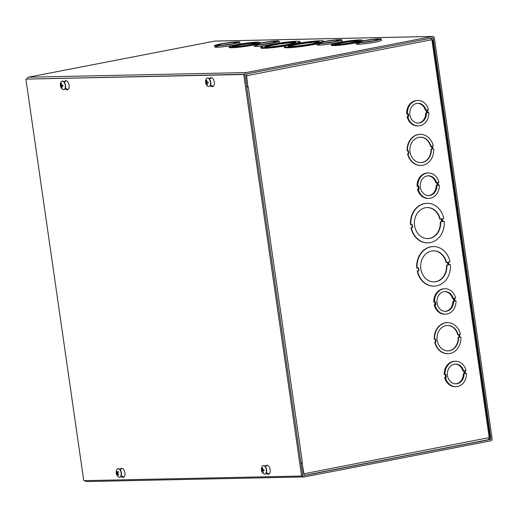 <?xml version="1.0" encoding="UTF-8"?>
<svg xmlns="http://www.w3.org/2000/svg" width="518" height="518" viewBox="0 0 518 518"><rect width="100%" height="100%" fill="white"/><g stroke="black" fill="none" stroke-linecap="round" stroke-linejoin="round"><path stroke-width="0.78" d="M300.932 463.047L302.136 463.021L300.958 463.247L302.719 475.453A1.768 1.489 88.8 0 0 304.442 476.91L490.883 440.799A1.768 1.489 88.8 0 0 492.1 438.772L434.337 37.924A1.768 1.489 88.8 0 0 432.614 36.467L246.173 72.578A1.768 1.489 88.8 0 0 244.956 74.605L246.71 86.804L247.889 86.577L246.374 73.97L432.815 37.859L433.158 38.151L490.922 438.999L490.682 439.406L488.895 439.445M86.61 481.533A1.768 1.489 -91.2 0 1 85.049 480.626M302.136 463.021L304.195 475.518L490.682 439.406M27.104 78.878A1.768 1.489 -91.2 0 1 28.348 77.201L214.789 41.09A1.768 1.489 -91.2 0 1 215.216 41.084M359.065 44.095L357.575 44.289A12.717 0.978 171.8 0 1 356.267 44.049L356.067 42.651A12.717 0.978 171.8 0 1 364.368 40.521A12.717 0.978 171.8 0 1 378.412 38.818L379.927 38.785A12.717 0.978 171.8 0 1 381.235 39.025A12.717 0.978 171.8 0 1 372.928 41.155A12.717 0.978 171.8 0 1 358.883 42.858L357.375 42.89A12.717 0.978 171.8 0 1 356.067 42.651M381.235 39.025L381.436 40.417A12.717 0.978 171.8 0 1 373.128 42.547A12.717 0.978 171.8 0 1 359.084 44.257L358.883 42.858M319.736 44.93L318.246 45.124A12.717 0.978 171.8 0 1 316.938 44.885L316.738 43.486A12.717 0.978 171.8 0 1 325.039 41.356A12.717 0.978 171.8 0 1 339.083 39.653L340.598 39.621A12.717 0.978 171.8 0 1 341.906 39.86A12.717 0.978 171.8 0 1 333.598 41.99A12.717 0.978 171.8 0 1 319.554 43.693L318.046 43.726A12.717 0.978 171.8 0 1 316.738 43.486M341.906 39.86L342.107 41.252A12.717 0.978 171.8 0 1 333.799 43.383A12.717 0.978 171.8 0 1 319.755 45.092L319.554 43.693M256.928 46.264L255.439 46.458A12.717 0.978 171.8 0 1 254.131 46.212L253.93 44.82A12.717 0.978 171.8 0 1 262.231 42.69A12.717 0.978 171.8 0 1 276.275 40.987L277.79 40.954A12.717 0.978 171.8 0 1 279.098 41.194A12.717 0.978 171.8 0 1 270.791 43.324A12.717 0.978 171.8 0 1 256.747 45.027L255.238 45.06A12.717 0.978 171.8 0 1 253.93 44.82M279.098 41.194L279.299 42.586A12.717 0.978 171.8 0 1 277.842 43.272M265.553 45.552A12.717 0.978 171.8 0 1 256.947 46.426L256.747 45.027M217.599 47.099L216.11 47.293A12.717 0.978 171.8 0 1 214.795 47.047L214.594 45.655A12.717 0.978 171.8 0 1 222.902 43.525A12.717 0.978 171.8 0 1 236.946 41.822L238.461 41.79A12.717 0.978 171.8 0 1 239.769 42.029A12.717 0.978 171.8 0 1 231.462 44.16A12.717 0.978 171.8 0 1 217.418 45.862L215.902 45.895A12.717 0.978 171.8 0 1 214.594 45.655M239.769 42.029L239.97 43.421A12.717 0.978 171.8 0 1 231.663 45.552A12.717 0.978 171.8 0 1 217.618 47.261L217.418 45.862M264.795 48.051L263.312 48.323A19.781 1.522 171.8 0 1 260.923 47.947L260.819 47.248A19.781 1.522 171.8 0 1 274.106 43.875A19.781 1.522 171.8 0 1 296.063 41.259L297.578 41.226A19.781 1.522 171.8 0 1 299.974 41.602A19.781 1.522 171.8 0 1 286.687 44.982A19.781 1.522 171.8 0 1 264.73 47.591L263.215 47.624A19.781 1.522 171.8 0 1 260.819 47.248M299.974 41.602L300.077 42.301A19.781 1.522 171.8 0 1 298.005 43.305M286.363 45.746A19.781 1.522 171.8 0 1 264.827 48.291L264.73 47.591M232.543 47.591L231.054 47.785A15.54 1.191 171.8 0 1 229.312 47.494L229.215 46.795A15.54 1.191 171.8 0 1 239.51 44.166A15.54 1.191 171.8 0 1 256.727 42.1L258.236 42.068A15.54 1.191 171.8 0 1 259.978 42.359A15.54 1.191 171.8 0 1 249.676 44.988A15.54 1.191 171.8 0 1 232.465 47.054L230.957 47.086A15.54 1.191 171.8 0 1 229.215 46.795M259.978 42.359L260.081 43.059A15.54 1.191 171.8 0 1 260.081 43.078M253.943 44.917A15.54 1.191 171.8 0 1 232.569 47.753L232.465 47.054M334.68 45.422L333.191 45.616A15.54 1.191 171.8 0 1 331.449 45.325L331.352 44.626A15.54 1.191 171.8 0 1 341.647 41.997A15.54 1.191 171.8 0 1 358.864 39.931L360.373 39.899A15.54 1.191 171.8 0 1 362.114 40.19A15.54 1.191 171.8 0 1 351.819 42.819A15.54 1.191 171.8 0 1 334.602 44.891L334.706 45.584A15.54 1.191 171.8 0 0 356.08 42.748M362.114 40.19L362.218 40.89A15.54 1.191 171.8 0 1 362.218 40.909M288.273 47.552L286.791 47.824A19.781 1.522 171.8 0 1 284.395 47.449L284.298 46.749A19.781 1.522 171.8 0 1 297.585 43.376A19.781 1.522 171.8 0 1 319.541 40.76L321.056 40.728A19.781 1.522 171.8 0 1 323.452 41.103A19.781 1.522 171.8 0 1 321.943 41.932M316.802 43.946A19.781 1.522 171.8 0 1 288.306 47.792L288.202 47.093L289.594 46.821L288.086 46.853L288.183 47.552M317.197 43.143A19.781 1.522 171.8 0 1 288.202 47.093M288.086 46.853L286.694 47.125L286.791 47.824M286.694 47.125A19.781 1.522 171.8 0 1 284.298 46.749M317.515 41.414A15.54 1.191 171.8 0 1 319.256 41.712A15.54 1.191 171.8 0 1 304.047 45.111A15.54 1.191 171.8 0 1 288.494 46.147A15.54 1.191 171.8 0 1 298.789 43.518A15.54 1.191 171.8 0 1 315.999 41.446L318.907 41.149L317.515 41.414L317.618 42.113A15.54 1.191 -8.2 0 1 318.622 42.159M317.398 41.181L317.495 41.874L316.103 42.146A15.54 1.191 -8.2 0 0 301.113 43.849A15.54 1.191 -8.2 0 0 289.225 46.393M315.999 41.446L316.103 42.146M334.602 44.891L335.547 44.703L334.032 44.736L334.136 45.435M334.032 44.736L333.093 44.924L333.191 45.616M333.093 44.924A15.54 1.191 171.8 0 1 331.352 44.626M358.009 40.352A12.717 0.978 171.8 0 1 359.317 40.598A12.717 0.978 171.8 0 1 346.872 43.376A12.717 0.978 171.8 0 1 334.149 44.224A12.717 0.978 171.8 0 1 342.456 42.094A12.717 0.978 171.8 0 1 356.494 40.385L358.948 40.171L358.009 40.352L358.113 41.051A12.717 0.978 -8.2 0 1 358.521 41.064M357.439 40.203L357.537 40.903L356.598 41.084A12.717 0.978 -8.2 0 0 344.794 42.424A12.717 0.978 -8.2 0 0 335.042 44.451M356.494 40.385L356.598 41.084M358.087 40.89L357.537 40.903M255.873 42.521A12.717 0.978 171.8 0 1 257.181 42.761A12.717 0.978 171.8 0 1 244.736 45.545A12.717 0.978 171.8 0 1 232.012 46.393A12.717 0.978 171.8 0 1 240.313 44.263A12.717 0.978 171.8 0 1 254.357 42.554L256.811 42.34L255.873 42.521L255.976 43.221A12.717 0.978 -8.2 0 1 256.384 43.234M230.957 47.086L231.054 47.785M231.896 46.905L231.993 47.604M255.95 43.059L254.461 43.253A12.717 0.978 -8.2 0 0 242.657 44.593A12.717 0.978 -8.2 0 0 232.906 46.62M254.357 42.554L254.461 43.253M255.303 42.372L255.4 43.072M294.036 41.913A15.54 1.191 171.8 0 1 295.778 42.211A15.54 1.191 171.8 0 1 280.568 45.61A15.54 1.191 171.8 0 1 265.015 46.639A15.54 1.191 171.8 0 1 275.311 44.017A15.54 1.191 171.8 0 1 292.528 41.945L295.428 41.647L294.036 41.913L294.14 42.612A15.54 1.191 -8.2 0 1 295.143 42.657M263.215 47.624L263.312 48.323M264.607 47.352L264.711 48.051M294.107 42.372L292.625 42.644A15.54 1.191 -8.2 0 0 277.635 44.347A15.54 1.191 -8.2 0 0 265.747 46.892M292.528 41.945L292.625 42.644M293.92 41.68L294.017 42.372M372.429 41.006A9.887 0.758 -8.2 0 0 365.067 42.068M378.496 39.064L377.557 39.245A9.887 0.758 171.8 0 1 378.438 39.426A9.887 0.758 171.8 0 1 368.758 41.589A9.887 0.758 171.8 0 1 358.864 42.249A9.887 0.758 171.8 0 1 365.171 40.618A9.887 0.758 171.8 0 1 376.042 39.277L378.496 39.064M377.641 39.854L377.557 39.245M376.185 40.249L376.042 39.277M377.117 40.009L376.981 39.096M358.514 44.108L358.314 42.709M357.575 44.289L357.375 42.89M333.1 41.841A9.887 0.758 -8.2 0 0 325.738 42.903M339.167 39.899L338.228 40.08A9.887 0.758 171.8 0 1 339.109 40.262A9.887 0.758 171.8 0 1 329.429 42.424A9.887 0.758 171.8 0 1 319.528 43.085A9.887 0.758 171.8 0 1 325.841 41.453A9.887 0.758 171.8 0 1 336.713 40.113L339.167 39.899M338.312 40.689L338.228 40.08M336.849 41.084L336.713 40.113M337.781 40.844L337.652 39.931M319.185 44.937L318.984 43.544M318.246 45.124L318.046 43.726M270.292 43.175A9.887 0.758 -8.2 0 0 262.93 44.237M276.359 41.233L275.421 41.414A9.887 0.758 171.8 0 1 276.301 41.595A9.887 0.758 171.8 0 1 266.621 43.758A9.887 0.758 171.8 0 1 256.727 44.418A9.887 0.758 171.8 0 1 263.034 42.787A9.887 0.758 171.8 0 1 273.905 41.446L276.359 41.233M275.505 42.023L275.421 41.414M274.041 42.418L273.905 41.446M274.98 42.178L274.844 41.265M256.378 46.27L256.177 44.878M255.439 46.458L255.238 45.06M230.963 44.011A9.887 0.758 -8.2 0 0 223.601 45.072M237.03 42.068L236.091 42.249A9.887 0.758 171.8 0 1 236.972 42.431A9.887 0.758 171.8 0 1 227.292 44.593A9.887 0.758 171.8 0 1 217.392 45.254A9.887 0.758 171.8 0 1 223.705 43.622A9.887 0.758 171.8 0 1 234.576 42.282L237.03 42.068M236.176 42.858L236.091 42.249M234.712 43.253L234.576 42.282M235.645 43.013L235.515 42.1M217.048 47.106L216.848 45.713M216.11 47.293L215.902 45.895M440.63 221.976A15.54 13.125 -91.2 0 1 427.874 238.617A15.54 13.125 -91.2 0 1 414.419 223.362A15.54 13.125 -91.2 0 1 427.214 207.543A15.54 13.125 -91.2 0 1 440.229 219.192L441.621 218.92L442.022 221.71L440.248 221.989L441.64 221.717L441.252 218.991M440.229 219.192L439.847 219.198A15.54 13.125 88.8 0 0 427.026 207.55M441.64 221.717L442.022 221.71M427.68 238.623A15.54 13.125 88.8 0 0 440.248 221.989M442.372 218.771L442.773 221.562L444.172 221.29A19.781 16.706 -91.2 0 1 427.965 242.858A19.781 16.706 -91.2 0 1 411.318 227.655L412.71 227.389L412.309 224.598L410.916 224.87A19.781 16.706 -91.2 0 1 427.123 203.309A19.781 16.706 -91.2 0 1 443.764 218.505L442.372 218.771M412.71 227.389L412.334 227.396L411.94 224.67M411.318 227.655L412.334 227.396M427.771 242.858A19.781 16.706 -91.2 0 1 427.583 242.864A19.781 16.706 -91.2 0 1 410.942 227.667M444.172 221.29L442.767 221.497M410.916 224.87L410.534 224.877A19.781 16.706 -91.2 0 1 426.741 203.315A19.781 16.706 -91.2 0 1 426.936 203.309M417.152 268.149A19.781 16.706 -91.2 0 1 433.359 246.581A19.781 16.706 -91.2 0 1 450.006 261.784L448.614 262.05L449.015 264.84L450.407 264.568A19.781 16.706 -91.2 0 1 434.201 286.13A19.781 16.706 -91.2 0 1 417.553 270.933L418.945 270.661L418.544 267.877L416.776 268.156A19.781 16.706 -91.2 0 1 432.983 246.594A19.781 16.706 -91.2 0 1 433.171 246.587M449.002 264.776L450.407 264.568M434.013 286.137A19.781 16.706 -91.2 0 1 433.819 286.143A19.781 16.706 -91.2 0 1 417.178 270.94L418.57 270.674L418.175 267.948M434.667 339.277A15.54 13.125 -91.2 0 1 447.422 322.636A15.54 13.125 -91.2 0 1 460.437 334.285L459.498 334.466L459.9 337.257L460.839 337.076A15.54 13.125 -91.2 0 1 448.083 353.71A15.54 13.125 -91.2 0 1 435.068 342.068L436.014 341.886L435.612 339.096L434.291 339.284A15.54 13.125 -91.2 0 1 447.047 322.643A15.54 13.125 -91.2 0 1 447.235 322.643M459.893 337.192L460.839 337.076M447.895 353.716A15.54 13.125 -91.2 0 1 447.707 353.723A15.54 13.125 -91.2 0 1 434.693 342.074L435.632 341.893L435.243 339.167M438.338 185.094L439.303 185.043A12.717 10.742 -91.2 0 1 428.846 198.394A12.717 10.742 -91.2 0 1 418.259 189.115L419.198 188.934L418.797 186.143L417.858 186.325A12.717 10.742 -91.2 0 1 428.308 172.973A12.717 10.742 -91.2 0 1 438.895 182.245L437.956 182.433L438.357 185.224L439.303 185.043M428.846 198.394L428.095 198.413A12.717 10.742 -91.2 0 1 417.502 189.135L418.44 188.947L418.058 186.286M417.858 186.325L417.1 186.344A12.717 10.742 -91.2 0 1 427.551 172.986L428.308 172.973M465.475 373.374L466.433 373.323A12.717 10.742 -91.2 0 1 455.982 386.674A12.717 10.742 -91.2 0 1 445.389 377.395L446.328 377.214L445.927 374.423L444.988 374.605A12.717 10.742 -91.2 0 1 455.439 361.247A12.717 10.742 -91.2 0 1 466.032 370.525L465.086 370.707L465.488 373.504L466.433 373.323M455.982 386.674L455.225 386.693A12.717 10.742 -91.2 0 1 444.632 377.408L445.577 377.227L445.189 374.566M444.988 374.605L444.23 374.624A12.717 10.742 -91.2 0 1 454.681 361.266L455.439 361.247M246.736 86.946L248.239 86.869M489.756 437.483L303.69 473.828L302.085 462.678M247.941 86.92L246.335 75.77L431.87 39.724M455.024 300.874L455.982 300.822A12.717 10.742 -91.2 0 1 445.532 314.173A12.717 10.742 -91.2 0 1 434.945 304.895L435.884 304.714L435.483 301.923L434.537 302.104A12.717 10.742 -91.2 0 1 444.994 288.746A12.717 10.742 -91.2 0 1 455.581 298.025L454.642 298.206L455.044 301.003L455.982 300.822M445.532 314.173L444.774 314.193A12.717 10.742 -91.2 0 1 434.188 304.908L435.126 304.726L434.744 302.065M434.537 302.104L433.786 302.123A12.717 10.742 -91.2 0 1 444.237 288.766L444.994 288.746M427.894 112.594L428.852 112.542A12.717 10.742 -91.2 0 1 418.402 125.893A12.717 10.742 -91.2 0 1 407.808 116.615L408.754 116.433L408.352 113.643L407.407 113.824A12.717 10.742 -91.2 0 1 417.864 100.473A12.717 10.742 -91.2 0 1 428.451 109.745L427.512 109.933L427.913 112.723L428.852 112.542M418.402 125.893L417.644 125.913A12.717 10.742 -91.2 0 1 407.057 116.628L407.996 116.446L407.614 113.785M407.407 113.824L406.649 113.843A12.717 10.742 -91.2 0 1 417.107 100.486L417.864 100.473M407.536 150.997A15.54 13.125 -91.2 0 1 420.292 134.356A15.54 13.125 -91.2 0 1 433.307 146.005L432.368 146.186L432.77 148.977L433.708 148.796A15.54 13.125 -91.2 0 1 420.953 165.436A15.54 13.125 -91.2 0 1 407.938 153.788L408.883 153.606L408.475 150.816L407.161 151.003A15.54 13.125 -91.2 0 1 419.917 134.369A15.54 13.125 -91.2 0 1 420.104 134.363M432.763 148.912L433.708 148.796M420.765 165.436A15.54 13.125 -91.2 0 1 420.577 165.443A15.54 13.125 -91.2 0 1 407.562 153.794L408.501 153.613L408.106 150.887M408.883 153.606L408.501 153.613M407.938 153.788L407.562 153.794M431.345 149.255A12.717 10.742 -91.2 0 1 420.894 162.607A12.717 10.742 -91.2 0 1 409.887 150.123A12.717 10.742 -91.2 0 1 420.357 137.186A12.717 10.742 -91.2 0 1 430.944 146.464L431.882 146.283L432.284 149.067L431.345 149.255L431.908 149.08L431.513 146.354M430.944 146.464L430.568 146.471A12.717 10.742 88.8 0 0 420.163 137.192M431.908 149.08L432.284 149.067M420.707 162.613A12.717 10.742 88.8 0 0 430.97 149.262M246.756 87.095L248.232 86.869L302.382 462.619L300.9 462.846M430.575 38.131L431.889 39.834L489.251 437.891L488.435 439.678L303.969 475.401L488.435 439.678M458.475 337.529A12.717 10.742 -91.2 0 1 448.025 350.887A12.717 10.742 -91.2 0 1 437.017 338.403A12.717 10.742 -91.2 0 1 447.487 325.466A12.717 10.742 -91.2 0 1 458.074 334.745L459.019 334.563L459.421 337.347L458.1 337.542L459.421 337.347M459.039 337.354L458.65 334.634M458.074 334.745L457.698 334.751A12.717 10.742 88.8 0 0 447.299 325.466M447.837 350.887A12.717 10.742 88.8 0 0 458.1 337.542M435.068 342.068L434.693 342.074M436.014 341.886L435.632 341.893M446.866 265.255A15.54 13.125 -91.2 0 1 434.11 281.896A15.54 13.125 -91.2 0 1 420.655 266.634A15.54 13.125 -91.2 0 1 433.449 250.822A15.54 13.125 -91.2 0 1 446.464 262.464L447.856 262.199L448.258 264.983L446.49 265.261L448.258 264.983M447.882 264.996L447.487 262.27M446.464 262.464L446.082 262.477A15.54 13.125 88.8 0 0 433.262 250.829M433.922 281.896A15.54 13.125 88.8 0 0 446.49 265.261M417.553 270.933L417.178 270.94M418.945 270.661L418.57 270.674M417.961 123.07A9.887 8.353 88.8 0 0 425.725 113.015L426.482 113.002A9.887 8.353 -91.2 0 1 418.343 123.07A9.887 8.353 -91.2 0 1 409.783 113.358A9.887 8.353 -91.2 0 1 417.922 103.296A9.887 8.353 -91.2 0 1 426.081 110.204L425.323 110.224A9.887 8.353 88.8 0 0 417.54 103.315M426.664 112.833L426.282 110.166M425.725 113.015L426.482 113.002M426.081 110.204L427.02 110.023L427.421 112.82M407.057 116.628L407.808 116.615M407.996 116.446L408.754 116.433M428.412 195.571A9.887 8.353 88.8 0 0 436.175 185.515L436.927 185.502A9.887 8.353 -91.2 0 1 428.787 195.571A9.887 8.353 -91.2 0 1 420.227 185.858A9.887 8.353 -91.2 0 1 428.367 175.796A9.887 8.353 -91.2 0 1 436.525 182.705L435.767 182.724A9.887 8.353 88.8 0 0 427.991 175.816M437.114 185.334L436.732 182.666M436.175 185.515L436.927 185.502M436.525 182.705L437.47 182.524L437.872 185.321M417.502 189.135L418.259 189.115M418.44 188.947L419.198 188.934M445.091 311.344A9.887 8.353 88.8 0 0 452.855 301.295L453.613 301.282A9.887 8.353 -91.2 0 1 445.474 311.35A9.887 8.353 -91.2 0 1 436.914 301.638A9.887 8.353 -91.2 0 1 445.053 291.576A9.887 8.353 -91.2 0 1 453.211 298.485L452.454 298.504A9.887 8.353 88.8 0 0 444.677 291.589M453.8 301.113L453.412 298.446M452.855 301.295L453.613 301.282M453.211 298.485L454.15 298.303L454.551 301.094M434.188 304.908L434.945 304.895M435.126 304.726L435.884 304.714M455.542 383.844A9.887 8.353 88.8 0 0 463.306 373.795L464.063 373.782A9.887 8.353 -91.2 0 1 455.918 383.851A9.887 8.353 -91.2 0 1 447.358 374.138A9.887 8.353 -91.2 0 1 455.497 364.076A9.887 8.353 -91.2 0 1 463.655 370.985L462.904 371.005A9.887 8.353 88.8 0 0 455.121 364.096M464.245 373.614L463.863 370.946M463.306 373.795L464.063 373.782M463.655 370.985L464.601 370.804L465.002 373.595M444.632 377.408L445.389 377.395M445.577 377.227L446.328 377.214M210.535 85.146L212.95 86.292A4.591 2.435 -101 0 0 213.261 86.402M209.188 78.619L210.522 77.817A4.591 2.435 79 0 1 210.956 77.648A4.591 2.435 79 0 1 214.219 81.689A4.591 2.435 79 0 1 212.704 86.661A4.591 2.435 79 0 1 211.771 86.519L210.217 85.781M211.564 77.668L209.46 78.93M266.388 472.746L268.803 473.892A4.591 2.435 -101 0 0 269.114 474.009M265.041 466.219L266.375 465.417A4.591 2.435 79 0 1 266.809 465.248A4.591 2.435 79 0 1 270.072 469.289A4.591 2.435 79 0 1 268.557 474.261A4.591 2.435 79 0 1 267.625 474.119L266.071 473.381M267.417 465.268L265.313 466.53M65.32 88.228L67.728 89.374A4.591 2.435 -101 0 0 68.046 89.491M63.967 81.702L65.3 80.899A4.591 2.435 79 0 1 65.734 80.73A4.591 2.435 79 0 1 68.998 84.771A4.591 2.435 79 0 1 67.482 89.743A4.591 2.435 79 0 1 66.557 89.601L65.003 88.863M66.343 80.756L64.245 82.012M121.173 475.828L123.588 476.974A4.591 2.435 -101 0 0 123.899 477.091M119.82 469.302L121.154 468.499A4.591 2.435 79 0 1 121.594 468.33A4.591 2.435 79 0 1 124.851 472.377A4.591 2.435 79 0 1 123.336 477.343A4.591 2.435 79 0 1 122.41 477.201L120.856 476.463M122.196 468.356L120.098 469.612M301.593 476.029L83.761 480.652L25.9 79.105L243.725 74.482L301.593 476.029L302.771 475.796L244.904 74.255L243.725 74.482M244.904 74.255L25.9 79.105M116.828 471.853L116.421 471.652A5.743 4.338 23.4 0 0 116.738 472.953L116.764 473.374A5.743 2.668 156.8 0 0 116.582 474.235A2.325 1.23 -101 0 0 116.945 474.896A5.743 2.37 -34.3 0 1 117.126 474.022L117.359 474.08A5.743 4.481 27 0 0 118.395 475.252L118.369 475.038A2.085 1.107 79 0 0 118.603 474.676M118.395 475.252A2.325 1.23 -101 0 0 118.687 474.753A5.743 3.807 -147.3 0 1 117.644 473.588L117.618 473.167A5.743 2.137 -32.1 0 1 118.525 472.17A2.325 1.23 -101 0 0 118.162 471.51L118.162 471.51A5.743 2.901 154.8 0 0 117.262 472.52L117.023 472.461A5.743 3.95 -143.8 0 1 116.705 471.153A2.325 1.23 -101 0 0 116.421 471.652M116.582 474.235L117.748 473.73M117.126 474.022L117.923 473.944M118.285 472.41L117.023 472.461M118.104 468.68A4.338 2.299 79 0 1 118.24 468.648A4.338 2.299 79 0 1 121.018 471.341A4.338 2.299 79 0 1 120.94 476.32A4.338 2.299 79 0 1 119.891 477.169A4.338 2.299 79 0 1 119.755 477.188M120.675 476.372A4.338 2.299 79 0 1 119.619 477.22A4.338 2.299 79 0 1 118.266 476.78A5.743 5.743 0 0 1 116.88 469.612A4.338 2.299 79 0 1 117.968 468.699A4.338 2.299 79 0 1 120.746 471.393A4.338 2.299 79 0 1 120.675 476.372M61.998 85.23A1.463 0.777 79 0 0 62.076 85.677L60.535 86.04A5.743 0.57 -13.3 0 0 61.014 86.085L61.221 86.383A5.743 5.083 93.7 0 0 61.797 87.866L62.05 87.451M61.797 87.866A2.325 1.23 -101 0 0 62.251 87.853A5.743 4.578 -95 0 1 61.661 86.376L61.784 86.072A5.743 0.842 -11.6 0 0 62.982 85.988L62.982 85.988A2.325 1.23 -101 0 0 62.866 85.159L61.461 84.958A5.743 4.552 -89.8 0 1 61.597 83.34A2.325 1.23 -101 0 0 61.15 83.346A5.743 5.109 86.9 0 0 61.014 84.965L60.418 85.211A2.325 1.23 -101 0 0 60.535 86.04M61.538 83.663L61.15 83.346M61.454 84.887L60.897 85.269L61.558 85.211L60.904 85.269M62.076 85.677L62.762 85.554L63.099 86.04M61.661 86.376L62.885 85.735L61.752 86.072M62.251 81.08A4.338 2.299 79 0 1 62.387 81.048A4.338 2.299 79 0 1 65.469 84.868A4.338 2.299 79 0 1 64.038 89.569A4.338 2.299 79 0 1 63.902 89.588M61.027 82.012A4.338 2.299 79 0 1 62.115 81.099A4.338 2.299 79 0 1 65.197 84.926A4.338 2.299 79 0 1 63.766 89.62A4.338 2.299 79 0 1 62.413 89.18A5.743 5.743 0 0 1 61.027 82.012M263.073 469.748A1.463 0.777 79 0 0 263.144 470.195L261.609 470.558A5.743 0.57 -13.3 0 0 262.089 470.603L262.296 470.901A5.743 5.083 93.7 0 0 262.872 472.384L263.118 471.969M262.872 472.384A2.325 1.23 -101 0 0 263.325 472.371A5.743 4.578 -95 0 1 262.736 470.894L262.853 470.59A5.743 0.842 -11.6 0 0 264.057 470.506L264.057 470.506A2.325 1.23 -101 0 0 263.94 469.677L262.529 469.476A5.743 4.552 -89.8 0 1 262.671 467.858A2.325 1.23 -101 0 0 262.225 467.864A5.743 5.109 86.9 0 0 262.089 469.483L261.486 469.729A2.325 1.23 -101 0 0 261.609 470.558M262.613 468.181L262.225 467.864M262.529 469.399L261.972 469.787L262.632 469.729L261.978 469.787M263.144 470.195L263.837 470.072L264.174 470.558M262.736 470.894L263.953 470.253L262.827 470.59M263.325 465.598A4.338 2.299 79 0 1 263.455 465.565A4.338 2.299 79 0 1 266.543 469.386A4.338 2.299 79 0 1 265.106 474.087A4.338 2.299 79 0 1 264.97 474.106M262.095 466.53A4.338 2.299 79 0 1 263.189 465.617A4.338 2.299 79 0 1 266.271 469.438A4.338 2.299 79 0 1 264.84 474.138A4.338 2.299 79 0 1 263.487 473.698A5.743 5.743 0 0 1 262.095 466.53M207.219 82.148A1.463 0.777 79 0 0 207.291 82.595L205.756 82.958A5.743 0.57 -13.3 0 0 206.235 83.003L206.442 83.301A5.743 5.083 93.7 0 0 207.019 84.777L207.265 84.369M207.019 84.777A2.325 1.23 -101 0 0 207.465 84.771A5.743 4.578 -95 0 1 206.883 83.294L206.999 82.984A5.743 0.842 -11.6 0 0 208.204 82.906L208.204 82.906A2.325 1.23 -101 0 0 208.081 82.077L206.676 81.876A5.743 4.552 -89.8 0 1 206.818 80.258A2.325 1.23 -101 0 0 206.371 80.264A5.743 5.109 86.9 0 0 206.235 81.883L205.633 82.129A2.325 1.23 -101 0 0 205.756 82.958M206.76 80.581L206.371 80.264M206.676 81.799L206.112 82.187M207.291 82.595L207.983 82.472L208.32 82.958M206.883 83.294L208.1 82.653L206.967 82.99M207.472 77.998A4.338 2.299 79 0 1 207.601 77.965A4.338 2.299 79 0 1 210.684 81.786A4.338 2.299 79 0 1 209.253 86.487A4.338 2.299 79 0 1 209.117 86.506M206.242 78.93A4.338 2.299 79 0 1 207.336 78.017A4.338 2.299 79 0 1 210.418 81.838A4.338 2.299 79 0 1 208.987 86.538A4.338 2.299 79 0 1 207.634 86.098A5.743 5.743 0 0 1 206.242 78.93M489.134 439.037L490.922 438.999M28.348 77.201L246.173 72.578M432.614 36.467L214.789 41.09M433.158 38.151L431.086 38.196M211.771 86.519L212.95 86.292M210.522 77.817L211.422 77.642M267.625 474.119L268.803 473.892M266.375 465.417L267.275 465.242M66.557 89.601L67.728 89.374M65.3 80.899L66.207 80.724M122.41 477.201L123.588 476.974M121.154 468.499L122.06 468.324M118.156 471.652A2.085 1.107 79 0 1 118.48 472.215M116.602 471.82A2.085 1.107 79 0 1 116.751 471.497M116.971 474.546A2.085 1.107 79 0 1 116.744 474.087M116.738 472.953L118.085 472.617M116.764 473.374L117.573 473.29M117.262 473.983L117.826 473.821M60.735 86.007A2.085 1.107 79 0 1 60.619 85.25M62.807 85.166A2.085 1.107 79 0 1 62.924 85.962M61.221 86.383L61.648 86.305M61.014 86.085L62.762 85.554M261.81 470.525A2.085 1.107 79 0 1 261.694 469.768M263.882 469.684A2.085 1.107 79 0 1 263.999 470.48M262.296 470.901L262.723 470.823M262.089 470.603L263.837 470.072M205.95 82.925A2.085 1.107 79 0 1 205.84 82.168M208.029 82.084A2.085 1.107 79 0 1 208.145 82.88M206.442 83.301L206.87 83.223M206.235 83.003L207.983 82.472M304.228 476.929L86.396 481.559M215.002 41.071L432.828 36.441M323.523 41.628L323.452 41.103M427.583 242.864L427.965 242.858M426.741 203.315L427.123 203.309M420.577 165.443L420.953 165.436M419.917 134.369L420.292 134.356M490.041 437.568L432.705 39.692M431.824 39.834L431.293 39.847M447.047 322.643L447.422 322.636M447.707 353.723L448.083 353.71M432.983 246.594L433.359 246.581M433.819 286.143L434.201 286.13M118.622 474.592L118.369 475.038M118.123 471.633L118.473 472.261M117.178 473.964L117.793 473.782M117.165 472.584L118.201 472.494M62.782 85.172L62.898 85.975M263.856 469.69L263.973 470.493M208.003 82.09L208.119 82.893"/></g></svg>
